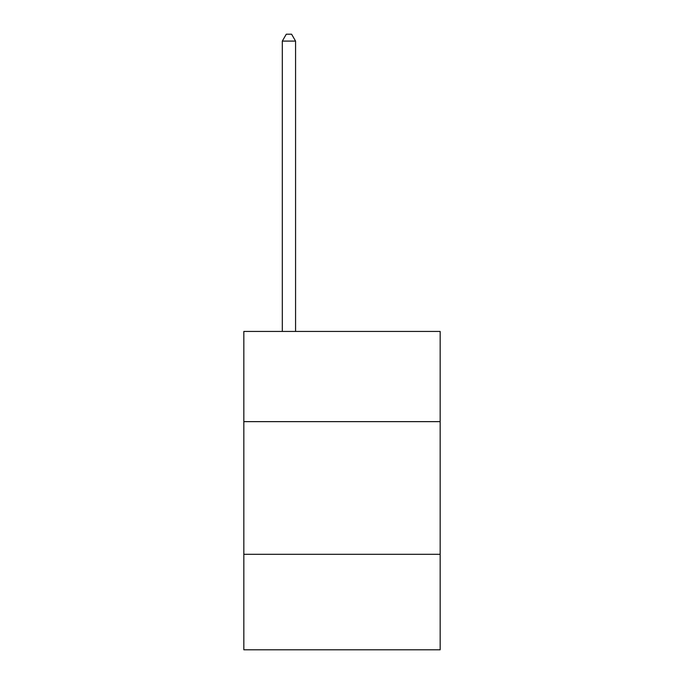 <?xml version="1.0" encoding="UTF-8"?>
<svg xmlns="http://www.w3.org/2000/svg" width="684" height="684" viewBox="0 0 684 684"><rect width="100%" height="100%" fill="white"/><g stroke="black" fill="none" stroke-linecap="round" stroke-linejoin="round"><path stroke-width="1.03" d="M440.163 421.643L440.163 331.441L243.837 331.441L243.837 421.643L440.163 421.643L440.163 649.8L243.837 649.8L243.837 421.643M440.163 554.296L243.837 554.296M295.573 331.441L295.573 41.1L282.304 41.1L282.304 331.441M282.304 41.1L286.288 34.2L291.589 34.2L295.573 41.1"/></g></svg>
